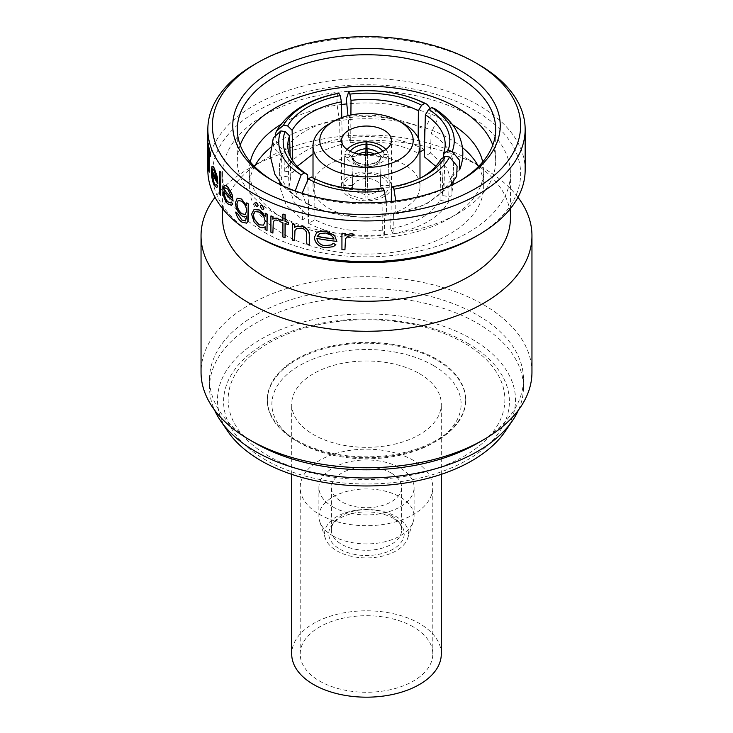 <?xml version="1.0" encoding="UTF-8"?>
<svg xmlns="http://www.w3.org/2000/svg" width="733" height="733" viewBox="0 0 733 733"><rect width="100%" height="100%" fill="white"/><g stroke="black" fill="none" stroke-linecap="round" stroke-linejoin="round"><path stroke-width="0.55" stroke-dasharray="3.67 2.75" d="M332.846 535.869A47.599 27.478 0 0 0 380.445 542.713A47.599 27.478 0 0 0 413.238 521.639A47.599 27.478 0 0 0 414.099 516.435A47.599 27.478 0 0 0 400.154 497.001A47.599 27.478 0 0 0 348.285 491.046A47.599 27.478 0 0 0 318.901 516.435A47.599 27.478 0 0 0 319.762 521.639A47.599 27.478 0 0 0 332.846 535.869M332.846 506.87A47.599 27.478 0 0 0 384.715 512.825A47.599 27.478 0 0 0 414.099 487.436A47.599 27.478 0 0 0 400.154 468.002A47.599 27.478 0 0 0 348.285 462.047A47.599 27.478 0 0 0 318.901 487.436A47.599 27.478 0 0 0 332.846 506.87M336.85 550.822A41.928 24.207 0 0 0 378.787 556.851A41.928 24.207 0 0 0 407.676 538.288A41.928 24.207 0 0 0 396.15 516.582A41.928 24.207 0 0 0 346.837 512.321A41.928 24.207 0 0 0 325.324 538.288A41.928 24.207 0 0 0 336.85 550.822M393.19 518.295A37.75 21.798 0 0 0 332.04 524.81A37.75 21.798 0 0 0 339.81 549.118A37.75 21.798 0 0 0 387.904 551.656A37.75 21.798 0 0 0 400.96 524.81A37.75 21.798 0 0 0 393.19 518.295M391.34 515.656A35.129 20.286 0 0 0 334.431 521.722A35.129 20.286 0 0 0 331.371 530.005A35.129 20.286 0 0 0 341.66 544.344A35.129 20.286 0 0 0 379.941 548.742A35.129 20.286 0 0 0 401.629 530.005A35.129 20.286 0 0 0 398.569 521.722A35.129 20.286 0 0 0 391.34 515.656M391.34 473.097A35.129 20.286 0 0 0 353.059 468.699A35.129 20.286 0 0 0 331.371 487.436A35.129 20.286 0 0 0 341.66 501.775A35.129 20.286 0 0 0 379.941 506.173A35.129 20.286 0 0 0 401.629 487.436A35.129 20.286 0 0 0 391.34 473.097M441.293 653.992A74.793 43.183 0 0 0 419.386 623.462A74.793 43.183 0 0 0 337.876 614.098A74.793 43.183 0 0 0 291.707 653.992M419.386 373.619A74.793 43.183 180 0 1 441.293 404.158A74.793 43.183 180 0 1 395.124 444.051A74.793 43.183 180 0 1 313.614 434.696A74.793 43.183 180 0 1 291.707 404.158A74.793 43.183 180 0 1 337.876 364.264A74.793 43.183 180 0 1 419.386 373.619M413.375 460.37A66.3 38.272 0 0 0 341.129 452.078A66.3 38.272 0 0 0 300.2 487.436A66.3 38.272 0 0 0 319.625 514.502A66.3 38.272 0 0 0 391.871 522.803A66.3 38.272 0 0 0 432.8 487.436A66.3 38.272 0 0 0 413.375 460.37M413.375 626.935A66.3 38.272 0 0 0 341.129 618.634A66.3 38.272 0 0 0 300.2 653.992A66.3 38.272 0 0 0 319.625 681.058A66.3 38.272 0 0 0 391.871 689.359A66.3 38.272 0 0 0 432.8 653.992A66.3 38.272 0 0 0 413.375 626.935M379.776 160.06L381.05 157.366L384.22 154.626L388.224 154.544A24.931 13.845 178.2 0 1 366.931 166.84L366.931 164.604L367.096 167.371A16.428 9.126 -1.8 0 0 375.314 164.723A16.428 9.126 -1.8 0 0 379.776 160.06L380.638 187.254L389.26 187.263C386.868 194.071 379.767 198.176 367.966 199.559L367.957 194.575C374.664 193.567 378.888 191.13 380.638 187.254M352.362 185.568L343.74 185.568C344.547 182.389 346.901 179.649 350.805 177.349L365.034 173.272L365.043 178.256L356.815 180.822L352.362 185.568L353.224 159.363L351.95 156.77L348.78 154.132A20.964 12.543 -178.1 0 1 350.163 151.31M365.034 173.272L366.069 141.753M365.043 194.575L365.034 199.559L350.805 195.473C346.901 193.182 344.547 190.443 343.74 187.263L352.362 187.254L356.815 192L365.043 194.575L366.069 164.604A20.964 11.646 -178.2 0 1 354.653 161.104A20.964 11.646 -178.2 0 1 353.627 160.472A20.964 11.646 -178.2 0 1 348.78 154.626L351.95 157.366L353.224 160.06A16.428 9.126 1.8 0 0 357.686 164.723A16.428 9.126 1.8 0 0 365.904 167.371M366.069 164.604L366.069 166.84A24.931 13.845 -178.2 0 1 351.849 162.598A24.931 13.845 -178.2 0 1 344.776 154.544L348.78 154.626M343.74 187.263L344.776 154.544M313.009 153.957L342.302 143.98L339.984 138.977C326.726 141.396 315.163 145.427 305.294 151.08C295.509 156.78 288.518 163.45 284.34 171.11L283.937 151.2A84.652 47.709 -1.2 0 1 304.901 131.363A84.652 47.709 -1.2 0 1 339.581 119.067C336.438 107.568 336.108 92.001 339.058 93.238M339.984 138.977L339.581 119.067M284.34 171.11L292.989 172.447L292.76 160.921M292.989 172.447L297.186 166.409M328.677 208.254A53.491 30.887 0 0 0 386.969 214.943A53.491 30.887 0 0 0 419.991 186.411A53.491 30.887 0 0 0 404.323 164.577A53.491 30.887 0 0 0 346.031 157.879A53.491 30.887 0 0 0 313.009 186.411A53.491 30.887 0 0 0 328.677 208.254M384.129 176.232A24.931 14.394 0 0 0 356.962 173.116A24.931 14.394 0 0 0 341.569 186.411A24.931 14.394 0 0 0 348.871 196.591A24.931 14.394 0 0 0 376.038 199.715A24.931 14.394 0 0 0 391.431 186.411A24.931 14.394 0 0 0 384.129 176.232M273.565 181.152A129.191 74.592 0 0 0 275.141 182.077L271.943 180.226L275.141 182.077A129.191 74.592 0 0 0 275.15 182.077A129.191 74.592 0 0 0 457.859 182.077A129.191 74.592 0 0 0 459.435 181.152M257.512 236.667A154.122 88.986 180 0 1 257.521 110.83A154.122 88.986 180 0 1 475.488 110.83A154.122 88.986 180 0 1 475.488 236.667M525.158 170.047A158.658 91.598 0 0 0 478.686 105.277A158.658 91.598 0 0 0 305.78 85.422A158.658 91.598 0 0 0 207.842 170.047M467.544 343.172A142.908 82.508 180 0 1 467.544 459.857A142.908 82.508 180 0 1 265.456 459.857A142.908 82.508 180 0 1 265.456 343.172A142.908 82.508 180 0 1 467.544 343.172M505.193 431.38A149.01 86.036 0 0 0 471.869 339.095A149.01 86.036 0 0 0 284.853 327.963A149.01 86.036 0 0 0 227.807 431.38M518.506 409.967A156.963 90.617 0 0 0 523.463 387.381A156.963 90.617 0 0 0 477.485 323.299A156.963 90.617 0 0 0 306.431 303.654A156.963 90.617 0 0 0 209.537 387.381A156.963 90.617 0 0 0 214.494 409.967M464.346 343.117A138.372 79.888 0 0 0 268.654 343.117A138.372 79.888 0 0 0 268.654 456.091A138.372 79.888 0 0 0 464.346 456.091A138.372 79.888 0 0 0 464.346 343.117M477.485 443.254A156.963 90.617 0 0 0 523.463 379.172A156.963 90.617 0 0 0 477.485 315.098A156.963 90.617 0 0 0 306.431 295.454A156.963 90.617 0 0 0 209.537 379.172A156.963 90.617 0 0 0 255.505 443.254M250.283 161.92A117.179 67.656 0 0 0 249.321 170.606A117.179 67.656 0 0 0 283.634 218.443L275.15 213.541A129.191 74.592 0 0 0 275.15 213.541A129.191 74.592 0 0 0 457.859 213.541A129.191 74.592 0 0 0 495.691 160.793A129.191 74.592 0 0 0 492.787 145.07M240.213 145.07A129.191 74.592 0 0 0 237.309 160.793A129.191 74.592 0 0 0 275.141 213.541L283.634 218.443A117.179 67.656 0 0 0 283.644 218.443A117.179 67.656 0 0 0 449.366 218.443A117.179 67.656 0 0 0 483.679 170.606A117.179 67.656 0 0 0 482.717 161.92M452.444 124.619A117.179 67.656 0 0 0 449.356 122.768A117.179 67.656 0 0 0 346.425 103.949M341.505 104.507A117.179 67.656 0 0 0 280.757 124.491M531.956 372.236A165.456 95.528 0 0 0 483.496 304.69A165.456 95.528 0 0 0 303.178 283.983A165.456 95.528 0 0 0 201.044 372.236M517.974 197.305A165.456 95.528 0 0 0 483.496 168.205A165.456 95.528 0 0 0 483.496 168.196A165.456 95.528 0 0 0 249.504 168.205A165.456 95.528 0 0 0 215.026 197.305M510.425 218.168A143.925 83.095 0 0 0 468.277 159.409A143.925 83.095 0 0 0 468.268 159.409L483.496 168.196M264.732 232.508A143.925 83.095 0 0 0 421.576 250.521A143.925 83.095 0 0 0 510.425 173.748A143.925 83.095 0 0 0 468.268 114.989A143.925 83.095 0 0 0 311.424 96.985A143.925 83.095 0 0 0 222.575 173.748A143.925 83.095 0 0 0 264.732 232.508M263.431 209.253L262.212 209.189L260.517 206.468L261.012 205.414M257.714 206.294L256.55 206.193L254.928 203.435L255.405 202.39M345.142 249.715A158.658 91.598 180 0 1 342.128 249.458L342.128 233.231M345.142 235.806L346.837 234.597M352.307 235.953L350.695 235.568L347.699 236.292L345.692 238.729M337.079 241.276A158.658 91.598 180 0 1 317.077 238.298C317.673 242.275 320.303 244.73 324.966 245.647L331.453 244.813L333.295 243.393M333.561 246.554L325.305 247.69C318.837 246.435 315.236 243.008 314.494 237.419L316.913 232.471L317.856 231.839M294.767 240.653A158.658 91.598 180 0 1 292.485 239.966L292.485 223.739M294.767 227.312L295.82 226.616M309.436 244.419A158.658 91.598 180 0 1 306.962 243.851L306.678 232.462C305.899 230.125 304.204 228.641 301.593 228.009L296.801 228.476L295.115 230.529M282.911 220.578A158.658 91.598 0 0 0 283.075 220.633L283.075 214.082M288.344 224.426A158.658 91.598 180 0 1 285.219 223.382L285.219 223.528M285.219 237.62A158.658 91.598 180 0 1 283.075 236.86L283.075 222.63A158.658 91.598 180 0 1 280.061 221.522L280.061 219.534M273.052 232.975A158.658 91.598 180 0 1 271.063 232.123L271.063 215.896M273.052 219.057L274.16 218.187M277.734 220.633L276.68 219.937L274.719 220.047L273.409 222.099M265.117 216.354L265.282 213.257M267.179 230.382A158.658 91.598 180 0 1 265.282 229.484L265.282 226.68L264.622 227.111M265.117 226.772L265.282 226.68C263.642 227.963 261.599 227.963 259.152 226.68L254.314 222.017L251.749 214.045L254.314 209.217M462.431 147.562A117.179 67.656 0 0 0 449.356 138.574A117.179 67.656 0 0 0 270.706 147.452M254.498 166.519A117.179 67.656 0 0 0 249.321 186.411A117.179 67.656 0 0 0 283.644 234.258A117.179 67.656 0 0 0 411.341 248.918A117.179 67.656 0 0 0 483.679 186.411A117.179 67.656 0 0 0 478.502 166.519M433.414 365.529A94.63 54.636 180 0 1 433.414 442.787A94.63 54.636 180 0 1 299.586 442.787L296.379 440.936A99.166 57.247 0 0 0 436.621 440.936A99.166 57.247 0 0 0 465.666 400.456A99.166 57.247 0 0 0 436.621 359.976A99.166 57.247 0 0 0 328.549 347.561A99.166 57.247 0 0 0 267.334 400.456A99.166 57.247 0 0 0 296.379 440.936L299.586 442.787A94.63 54.636 180 0 1 299.586 365.529A94.63 54.636 180 0 1 433.414 365.529M296.379 440.084A99.166 57.247 0 0 0 404.451 452.499A99.166 57.247 0 0 0 465.666 399.604A99.166 57.247 0 0 0 436.621 359.124A99.166 57.247 0 0 0 328.549 346.709A99.166 57.247 0 0 0 267.334 399.604A99.166 57.247 0 0 0 296.379 440.084M254.305 64.568A158.658 91.598 180 0 1 478.686 64.568M209.464 172.026A158.658 91.598 180 0 1 209.061 170.267L209.061 150.338A158.658 91.598 180 0 1 208.291 145.94L208.291 143.659M210.673 156.239A158.658 91.598 180 0 1 209.464 152.097L209.464 152.986M218.049 183.58A158.658 91.598 180 0 1 212.149 172.466L214.311 183.122C215.31 185.064 216.143 185.431 216.831 184.221L216.079 185.018M216.913 187.483L214.403 185.312C212.597 181.353 211.626 176.406 211.507 170.459L212.35 166.345M241.771 199.046L246.81 205.689L246.81 202.849M246.709 223.079L241.917 221.934C238.985 219.836 236.951 216.537 235.824 212.039M241.771 219.836L245.747 220.853L246.81 216.812L246.81 215.969L246.242 216.382M246.654 216.061L246.81 215.969C245.454 217.115 243.759 216.968 241.725 215.529C237.959 212.24 235.925 207.925 235.623 202.565L237.355 198.121M227.679 201.593L230.648 202.794L231.5 201.951M231.619 205.185L227.835 203.747C224.839 200.155 223.244 195.574 223.043 190.003L224.509 185.522M233.259 200.989A158.658 91.598 180 0 1 224.161 191.725L223.996 191.826M220.89 195.326A158.658 91.598 180 0 1 219.863 193.924L219.863 171.146M468.268 159.409A143.925 83.095 0 0 0 264.723 159.409A143.925 83.095 0 0 0 222.575 218.168M333.955 238.921A158.658 91.598 0 0 0 334.202 238.949C332.663 235.55 329.768 233.543 325.516 232.92L319.341 233.809M319.707 233.607L317.352 236.365M265.117 221.503L265.282 221.403C264.906 217.28 262.89 214.118 259.225 211.919L255.084 211.535L254.314 212.203M259.216 224.719L263.642 225.022L265.282 221.403M246.654 210.967L246.81 210.875C246.545 206.862 244.914 203.618 241.899 201.135L238.39 200.366L237.043 203.82M241.808 213.596L245.445 214.412L246.81 210.875M231.71 197.589A158.658 91.598 0 0 0 231.921 197.782L227.926 189.041L225.068 188.014M225.233 187.932L224.28 189.874M216.895 179.759A158.658 91.598 0 0 0 217.124 180.135L214.467 170.624L212.597 169.021M212.698 168.975L212.222 170.642M367.966 173.272C379.767 174.656 386.868 178.751 389.26 185.568L380.638 185.568C378.888 181.702 374.664 179.264 367.957 178.256L366.931 141.753M328.677 124.152A53.491 30.887 180 0 1 404.323 124.152M451.253 184.551L451.464 177.111A84.652 48.442 1.6 0 0 453.525 167.271A84.652 48.442 1.6 0 0 431.096 133.223L437.619 118.883L434.357 108.493M451.464 177.111L459.618 169.9M275.196 134.744L276.817 143.705L283.937 151.2M312.808 177.78L314.631 178.751A75.701 45.107 -0.4 0 0 315.181 179.044A75.701 45.107 -0.4 0 0 381.985 189.169L383.139 188.134M308.602 223.391C330.62 234.468 355.963 238.381 384.623 235.146L382.296 230.153C356.934 232.957 334.477 229.484 314.943 219.735L308.602 223.391L308.456 204.031A84.652 50.44 -0.4 0 0 384.468 215.795L384.926 215.859C355.587 219.588 329.199 215.401 305.789 203.279L302.124 193.301M386.291 201.987L386.557 211.819L384.926 215.859M308.456 204.031L305.789 203.279M282.086 175.957L280.024 187.492L286.2 205.048L302.454 219.845L308.795 216.18L294.428 203.004L288.976 187.41L290.744 177.294L282.086 175.957L281.536 156.358A84.652 49.285 -1.6 0 0 279.475 168.04A84.652 49.285 -1.6 0 0 301.904 200.246L298.945 199.321L282.544 185.733M295.207 190.956L298.945 199.321M281.536 156.358L273.794 147.8L273.299 137.923M430.298 108.42L430.143 118.609L424.544 129.448A84.652 47.288 0.4 0 0 348.532 117.683L348.377 137.676L350.704 142.678L350.905 115.035M391.55 187.694A75.701 44.722 1.2 0 0 419.569 178.55A75.701 44.722 1.2 0 0 421.09 177.725M393.016 233.854C420.632 228.375 439.186 217.674 448.66 201.722L440.011 200.384C431.526 214.467 415.089 223.959 390.698 228.852L393.016 233.854L393.419 214.403A84.652 50.018 1.2 0 0 449.063 182.279L456.696 176.213M393.419 214.403L393.923 214.467L395.738 210.499L395.793 200.97M435.814 166.327L442.1 176.314L444.024 186.833L442.256 195.537L450.914 196.875L452.976 186.915L447.304 168.526L430.546 152.986L431.096 133.223M430.546 152.986L424.205 156.642M442.256 195.537L443.309 157.622M450.914 196.875L451.235 185.367M342.302 143.98L341.77 117.573M384.623 235.146L384.468 215.795M382.296 230.153L381.985 189.169M314.943 219.735L314.631 178.751M302.454 219.845L301.904 200.246M308.795 216.18L307.768 179.567M290.744 177.294L290.149 156.175M350.704 142.678C376.066 139.875 398.523 143.347 418.057 153.096L418.176 138.006M418.057 153.096L419.991 151.988M424.398 149.44C402.38 138.363 377.037 134.441 348.377 137.676M448.66 201.722L449.063 182.279M440.011 200.384L440.863 159.217M390.698 228.852L391.257 201.502M365.034 199.559L366.069 166.84M352.362 187.254L353.224 160.06M348.78 154.132L344.776 154.049A24.931 14.917 -178.1 0 1 347.13 149.505M343.74 185.568L344.776 154.049M365.043 178.256L365.813 154.828M382.837 151.31A20.964 12.543 178.1 0 1 384.22 154.132L381.05 156.77L379.776 159.363A16.428 9.831 -1.9 0 0 375.314 154.535A16.428 9.831 -1.9 0 0 374.462 154.077M385.87 149.505A24.931 14.917 178.1 0 1 388.224 154.049L384.22 154.132M389.26 185.568L388.224 154.049M367.957 178.256L367.187 154.828M380.638 185.568L379.776 159.363M367.966 199.559L366.931 166.84M367.957 194.575L367.096 167.371M389.26 187.263L388.224 154.544M384.22 154.626A20.964 11.646 178.2 0 1 379.373 160.472A20.964 11.646 178.2 0 1 366.931 164.604M381.05 157.366A17.757 9.868 178.2 0 1 377.037 162.02A17.757 9.868 178.2 0 1 376.166 162.561A17.757 9.868 178.2 0 1 367.013 165.466M358.538 154.077A16.428 9.831 1.9 0 0 357.686 154.535A16.428 9.831 1.9 0 0 353.224 159.363M351.95 156.77A17.757 10.628 -178.1 0 1 354.506 153.06M365.987 165.466A17.757 9.868 -178.2 0 1 356.834 162.561A17.757 9.868 -178.2 0 1 355.963 162.02A17.757 9.868 -178.2 0 1 351.95 157.366M378.494 153.06A17.757 10.628 178.1 0 1 381.05 156.77M414.099 516.435L414.099 487.436M407.676 538.288L413.238 521.639M334.431 521.722L332.04 524.81M331.371 530.005L331.371 487.436M441.293 474.333L441.293 404.158M300.2 653.992L300.2 487.436M379.373 160.472L377.037 162.02C376.341 162.57 379.199 160.692 379.978 158.869M419.991 186.411L419.991 178.266M341.569 186.411L341.569 140.443M523.463 387.381L523.463 379.172M237.309 160.793L237.309 129.338M468.277 159.409L483.496 168.205M510.425 208.593L510.425 173.748M249.321 186.411L249.321 170.606M433.414 442.787L436.621 440.936M465.666 400.456L465.666 399.604M267.334 400.456L267.334 399.604M483.679 186.411L483.679 170.606M222.575 208.593L222.575 173.748M264.723 159.409L249.504 168.205M495.691 160.793L495.691 129.338M449.366 218.443L457.859 213.541M209.537 387.381L209.537 379.172M457.859 182.077L461.057 180.226M391.431 186.411L391.431 140.443M315.181 179.044L312.13 177.432M419.569 178.55L422.694 176.91M450.209 185.843L426.24 204.186L393.923 214.467M313.009 186.411L313.009 177.89M444.024 186.833L445.178 145.107M452.976 186.915L453.04 184.496M453.113 182.068L453.525 167.271M288.976 187.41L287.822 146.05M280.024 187.492L279.942 184.487M279.878 182.435L279.475 168.04M353.022 158.869L355.963 162.02L353.627 160.472M432.8 653.992L432.8 487.436M291.707 474.333L291.707 404.158M401.629 530.005L401.629 487.436M398.569 521.722L400.96 524.81M325.324 538.288L319.762 521.639M318.901 516.435L318.901 487.436"/><path stroke-width="1.1" d="M291.707 474.333L291.707 653.992A74.793 43.183 0 0 0 313.614 684.53A74.793 43.183 0 0 0 395.124 693.894A74.793 43.183 0 0 0 441.293 653.992L441.293 474.333M367.187 154.828L366.931 144.154A20.964 12.543 178.1 0 1 382.837 151.31M347.13 149.505A24.931 14.917 -178.1 0 1 351.849 145.675A24.931 14.917 -178.1 0 1 366.069 141.753L365.904 152.043A16.428 9.831 1.9 0 0 358.538 154.077M350.163 151.31A20.964 12.543 -178.1 0 1 354.653 147.415A20.964 12.543 -178.1 0 1 366.069 144.154M292.76 160.921L292.137 130.3L287.684 125.957A80.236 45.217 178.8 0 1 307.503 107.247A80.236 45.217 178.8 0 1 340.204 95.629L341.45 101.832A75.701 42.661 -1.2 0 0 310.783 112.754A75.701 42.661 -1.2 0 0 292.137 130.3M297.186 166.409L313.009 153.957M404.323 124.152L404.323 124.152A53.491 30.887 180 0 1 419.991 145.995A53.491 30.887 180 0 1 386.969 174.527A53.491 30.887 180 0 1 328.677 167.83A53.491 30.887 180 0 1 313.009 145.995A53.491 30.887 180 0 1 328.677 124.152L333.488 121.376A46.692 26.956 0 0 0 333.488 159.501A46.692 26.956 0 0 0 399.512 159.501A46.692 26.956 0 0 0 399.512 121.376L404.323 124.152L399.512 121.376A46.692 26.956 0 0 0 333.488 121.376M384.129 130.263A24.931 14.394 0 0 0 356.962 127.139A24.931 14.394 0 0 0 341.569 140.443A24.931 14.394 0 0 0 348.871 150.622A24.931 14.394 0 0 0 376.038 153.738A24.931 14.394 0 0 0 391.431 140.443A24.931 14.394 0 0 0 384.129 130.263M271.943 180.226L271.943 180.226A133.727 77.203 180 0 1 271.943 71.037A133.727 77.203 180 0 1 461.057 71.037A133.727 77.203 180 0 1 461.057 180.226A133.727 77.203 180 0 1 271.943 180.226M459.435 181.152A129.191 74.592 0 0 0 495.691 129.338A129.191 74.592 0 0 0 457.85 76.589A129.191 74.592 0 0 0 317.059 60.427A129.191 74.592 0 0 0 237.309 129.338A129.191 74.592 0 0 0 273.565 181.152M478.695 234.817L475.488 236.667A154.122 88.986 180 0 1 257.512 236.677L254.314 234.826A158.658 91.598 0 0 0 478.695 234.817A158.658 91.598 0 0 0 525.158 170.047L525.158 129.338A158.658 91.598 180 0 1 427.22 213.963A158.658 91.598 180 0 1 254.314 194.108A158.658 91.598 180 0 1 207.842 129.338A158.658 91.598 180 0 1 254.305 64.568L257.512 62.717A154.122 88.986 0 0 0 257.512 188.555A154.122 88.986 0 0 0 475.479 188.555A154.122 88.986 0 0 0 475.488 62.717L478.686 64.568A158.658 91.598 180 0 1 478.695 64.568A158.658 91.598 180 0 1 525.158 129.338M214.494 409.967A156.963 90.617 0 0 0 220.404 420.513L227.807 431.38A149.01 86.036 0 0 0 261.131 460.764A149.01 86.036 0 0 0 505.193 431.38L512.596 420.513A156.963 90.617 0 0 0 518.506 409.967M220.404 420.513A156.963 90.617 0 0 0 255.515 451.455A156.963 90.617 0 0 0 512.596 420.513M215.026 197.305A165.456 95.528 0 0 0 201.044 235.751L201.044 372.236A165.456 95.528 0 0 0 249.504 439.782L255.515 443.254A156.963 90.617 0 0 0 255.515 443.254A156.963 90.617 0 0 0 477.485 443.254L483.496 439.782A165.456 95.528 0 0 0 531.956 372.236L531.956 235.751A165.456 95.528 0 0 0 517.974 197.305M492.787 145.07A129.191 74.592 0 0 0 457.85 108.053A129.191 74.592 0 0 0 329.997 89.243A129.191 74.592 0 0 0 240.213 145.07M346.425 103.949A117.179 67.656 0 0 0 341.505 104.507M280.757 124.491A117.179 67.656 0 0 0 250.283 161.92M254.314 212.203L253.453 215.081L254.314 218.938L259.051 224.811L254.149 219.039L253.288 215.172L254.928 211.626L259.07 212.011C262.726 214.201 264.741 217.362 265.117 221.503L263.477 225.123L259.051 224.811M259.042 210.004L254.149 209.308L251.593 214.137L254.149 222.108L258.987 226.772C261.443 228.055 263.486 228.045 265.117 226.772L265.117 229.576A158.887 91.735 0 0 0 267.023 230.474L267.179 214.155A158.658 91.598 0 0 1 265.282 213.257L265.117 216.354L259.207 209.913L263.523 213.514M254.149 209.308L259.207 209.913M255.515 443.254L249.504 439.782A165.456 95.528 0 0 0 483.496 439.782M201.044 235.751A165.456 95.528 0 0 0 249.504 303.297A165.456 95.528 0 0 0 429.822 324.004A165.456 95.528 0 0 0 531.956 235.751M222.575 208.593L222.575 218.168A143.925 83.095 0 0 0 264.732 276.927A143.925 83.095 0 0 0 421.576 294.941A143.925 83.095 0 0 0 510.425 218.168L510.425 208.593M263.779 208.291L262.057 205.579L260.856 205.506L262.212 205.487L263.935 208.19L263.275 209.345L263.935 208.19M258.034 205.341L256.394 202.583L255.24 202.482L256.55 202.491L258.199 205.249L257.558 206.385L258.199 205.249M341.935 233.351L341.935 249.577A158.887 91.735 0 0 0 344.941 249.834L345.49 238.848L347.497 236.402L350.484 235.687L352.097 236.072L353.837 234.432L351.08 233.735L346.636 234.707L344.941 235.989L344.941 233.598A158.887 91.735 180 0 1 341.935 233.351L342.128 233.231A158.658 91.598 0 0 0 345.142 233.488L345.142 235.806M346.636 234.707L351.29 233.616L354.048 234.303L352.097 236.072M345.49 238.848L344.941 249.834M335.65 244.74L333.295 243.393L335.842 244.63L333.368 246.664L335.842 244.63M334.33 235.458L325.186 231.014L317.856 231.839L325.379 230.904L334.523 235.348L336.887 241.386L334.523 235.348M292.32 223.84L292.32 240.067A158.887 91.735 0 0 0 294.593 240.745L294.95 230.629L296.627 228.568L301.428 228.11C304.021 228.723 305.707 230.208 306.504 232.563L306.788 243.952A158.887 91.735 0 0 0 309.262 244.52L309.262 236.228C309.619 231.445 307.145 228.11 301.84 226.222L295.656 226.717L294.593 227.45L294.593 224.518A158.887 91.735 180 0 1 292.32 223.84L292.485 223.739A158.658 91.598 0 0 0 294.767 224.417L294.767 227.312M295.82 226.616L302.014 226.131C307.301 227.99 309.784 231.326 309.436 236.127L309.262 244.52M294.95 230.629L294.593 240.745M279.896 219.625L279.896 221.613A158.887 91.735 0 0 0 282.911 222.722L282.911 236.961A158.887 91.735 0 0 0 285.055 237.712L285.055 223.473A158.887 91.735 0 0 0 288.179 224.518L288.179 222.53A158.887 91.735 180 0 1 285.055 221.485L285.055 214.934A158.887 91.735 180 0 1 282.911 214.183L282.911 220.725A158.887 91.735 180 0 1 279.896 219.625L280.061 219.534A158.658 91.598 0 0 0 282.911 220.578M282.911 214.183L283.075 214.082A158.658 91.598 0 0 0 285.219 214.842L285.219 221.384A158.658 91.598 0 0 0 288.344 222.429L288.179 224.518M285.219 223.528L285.055 237.712M270.908 215.988L270.908 232.214A158.887 91.735 0 0 0 272.887 233.067L273.244 222.191L274.563 220.147L276.515 220.028L277.569 220.734L278.705 219.442L276.909 218.187L273.995 218.278L272.887 219.222L272.887 216.84A158.887 91.735 180 0 1 270.908 215.988L271.063 215.896A158.658 91.598 0 0 0 273.052 216.739L273.052 219.057M273.995 218.278L277.074 218.095L278.87 219.35L277.569 220.734M273.244 222.191L272.887 233.067M270.706 147.452A117.179 67.656 0 0 0 254.498 166.519M482.717 161.92A117.179 67.656 0 0 0 452.444 124.619M478.502 166.519A117.179 67.656 0 0 0 462.431 147.562M478.695 64.568L475.488 62.717A154.122 88.986 0 0 0 257.512 62.717M207.842 129.338L207.842 170.047A158.658 91.598 0 0 0 254.305 234.817A158.658 91.598 0 0 0 254.314 234.826L257.512 236.667A154.122 88.986 180 0 1 257.512 236.667L257.512 236.667M210.481 154.077A158.887 91.735 180 0 1 208.08 143.778L208.291 143.659A158.658 91.598 0 0 0 210.673 153.957L210.481 156.349L210.673 153.957M209.464 152.986L209.262 172.136L209.262 152.207A158.887 91.735 0 0 0 210.481 156.349M217.472 186.558L216.656 184.322L217.646 186.457L216.739 187.584L217.646 186.457M212.112 166.565C212.662 165.887 213.431 166.547 214.421 168.544L217.225 176.662L217.875 183.681L217.225 176.662M247.791 221.549L248.276 204.003A158.887 91.735 180 0 1 246.654 202.94L246.81 202.849A158.658 91.598 0 0 0 248.432 203.911L248.432 216.785L247.946 221.448L246.545 223.171L247.946 221.448M237.089 213.303A158.887 91.735 180 0 1 235.669 212.13L235.824 212.039A158.658 91.598 0 0 0 237.254 213.211L241.771 219.836L237.254 213.211M237.19 198.222L241.771 199.046L237.19 198.222L235.467 202.656C235.76 208.016 237.794 212.332 241.569 215.621C243.576 217.06 245.271 217.206 246.654 216.061L245.582 220.945L241.615 219.927M224.161 191.725C224.335 195.702 225.507 198.991 227.679 201.593L227.514 201.694C225.352 199.119 224.179 195.83 223.996 191.826A158.887 91.735 0 0 0 233.094 201.089L232.068 194.282L227.862 186.979C226.277 185.302 225.022 184.927 224.087 185.843M232.517 204.058L231.335 202.042L232.682 203.966L231.454 205.277L232.682 203.966M220.715 172.649A158.887 91.735 180 0 1 219.689 171.247L219.863 171.146A158.658 91.598 0 0 0 220.89 172.548L220.715 195.427L220.89 172.548M333.103 243.503L331.261 244.923L324.966 245.647M324.783 245.747C320.138 244.84 317.508 242.394 316.894 238.408A158.887 91.735 0 0 0 336.887 241.386M317.682 231.949L316.729 232.572L314.32 237.519C315.053 243.109 318.653 246.535 325.122 247.8L333.368 246.664M317.169 236.466L319.707 233.607L325.333 233.021C329.566 233.644 332.461 235.65 334.01 239.059A158.887 91.735 180 0 1 317.169 236.466L317.352 236.365A158.658 91.598 0 0 0 333.955 238.921M267.023 230.474L267.023 214.247A158.887 91.735 180 0 1 265.117 213.349M264.457 227.203L265.117 226.772M255.24 202.482L254.772 203.527L256.394 206.285L257.558 206.385M260.856 205.506L260.352 206.559L262.057 209.281L263.275 209.345M246.654 202.94L246.654 205.781L241.615 199.147M246.077 216.473L246.654 216.061M235.669 212.13C236.768 216.583 238.802 219.882 241.762 222.026L246.545 223.171M241.734 201.227C244.73 203.673 246.37 206.917 246.654 210.967L245.28 214.503L241.643 213.688C238.729 211.315 237.135 208.053 236.878 203.911L238.234 200.457L241.734 201.227M236.878 203.911L237.043 203.82C237.281 207.925 238.866 211.186 241.808 213.596L241.643 213.688M231.335 202.042L230.483 202.885L227.514 201.694M233.094 201.089L232.068 194.282M231.912 194.373L227.862 186.979M227.697 187.08C226.121 185.412 224.866 185.037 223.922 185.944L222.869 190.094C223.061 195.656 224.665 200.237 227.67 203.847L231.454 205.277M224.5 185.513L223.922 185.944M224.115 189.975L225.233 187.932L227.761 189.132L231.756 197.873A158.887 91.735 180 0 1 224.115 189.975L224.28 189.874A158.658 91.598 0 0 0 231.71 197.589M219.689 171.247L219.689 194.025A158.887 91.735 0 0 0 220.715 195.427M216.079 185.018L216.656 184.322C215.978 185.541 215.136 185.174 214.128 183.232L214.311 183.122M214.128 183.232L211.965 172.576A158.887 91.735 0 0 0 217.875 183.681M217.05 176.763L214.421 168.544M214.247 168.654C213.248 166.666 212.478 166.006 211.919 166.675L211.315 170.569C211.443 176.497 212.405 181.445 214.219 185.412L216.739 187.584M212.029 170.752L212.698 168.975L214.283 170.725L216.941 180.236A158.887 91.735 180 0 1 212.029 170.752L212.222 170.642A158.658 91.598 0 0 0 216.895 179.759M208.08 143.778L208.08 146.059A158.887 91.735 0 0 0 208.85 150.457L208.85 170.386A158.887 91.735 0 0 0 209.262 172.136M443.419 153.701A75.701 43.32 1.6 0 0 445.178 145.107A75.701 43.32 1.6 0 0 425.369 114.815L428.677 109.318A80.236 45.913 -178.4 0 1 447.909 150.741L443.419 153.701L443.309 157.622M452.179 151.474A84.652 48.442 1.6 0 0 431.81 107.586L434.357 108.493C442.906 113.899 449.705 120.359 454.781 127.872L459.069 135.724C463.897 147.086 464.081 158.475 459.628 169.9L459.399 160.124L452.179 151.474L447.909 150.741M428.677 109.318L431.81 107.586M339.058 93.238A84.652 47.709 -1.2 0 0 283.414 125.37L276.423 131.189C288.445 111.498 309.207 98.845 338.728 93.228L340.204 95.629M287.684 125.957L283.414 125.37M276.423 131.189L275.196 134.744M302.124 193.301L308.263 178.916A84.652 50.44 -0.4 0 0 384.284 190.672L383.139 188.134A80.236 47.801 179.6 0 1 312.13 177.432A80.236 47.801 179.6 0 1 311.388 177.038L312.808 177.78M308.263 178.916L311.388 177.038M384.284 190.672L386.291 201.987M289.581 135.816A75.701 44.072 -1.6 0 0 287.822 146.05A75.701 44.072 -1.6 0 0 307.631 174.711L304.323 172.951A80.236 46.71 178.4 0 1 285.091 131.528L289.581 135.816L290.149 156.175M282.544 185.733L274.838 174.216L270.175 155.643L273.299 137.923L280.821 130.941L285.091 131.528M280.821 130.941A84.652 49.285 -1.6 0 0 301.19 174.83L295.207 190.956M304.323 172.951L301.19 174.83M418.369 110.775A75.701 42.285 0.4 0 0 351.015 100.348L349.861 94.136A80.236 44.823 -179.6 0 1 421.612 105.231L418.369 110.775L418.176 138.006M430.298 108.42L426.881 104.178L424.737 103.5L421.612 105.231M424.737 103.5A84.652 47.288 0.4 0 0 348.716 91.744L346.315 99.221L347.918 115.008M349.861 94.136L348.716 91.744M421.09 177.725A75.701 44.722 1.2 0 0 440.863 159.217L445.316 156.312A80.236 47.407 -178.8 0 1 422.694 176.91A80.236 47.407 -178.8 0 1 392.796 186.64L391.55 187.694L391.257 201.502M395.793 200.97L393.942 189.178L392.796 186.64M393.942 189.178A84.652 50.018 1.2 0 0 449.586 157.054L457.09 166.153L456.696 176.213L450.209 185.843M445.316 156.312L449.586 157.054M435.814 166.327L424.205 156.642L425.369 114.815M451.235 185.367L451.253 184.551M341.77 117.573L341.45 101.832M307.768 179.567L307.631 174.711M350.905 115.035L351.015 100.348M419.991 151.988L424.398 149.44L424.544 129.448M365.813 154.828L365.904 152.043M366.931 144.154L366.931 141.753A24.931 14.917 178.1 0 1 385.87 149.505M374.462 154.077A16.428 9.831 -1.9 0 0 367.096 152.043M367.013 148.671A17.757 10.628 178.1 0 1 376.166 151.392A17.757 10.628 178.1 0 1 378.494 153.06M354.506 153.06A17.757 10.628 -178.1 0 1 356.834 151.392A17.757 10.628 -178.1 0 1 365.987 148.671M419.991 178.266L419.991 145.995M348.422 91.726C377.513 88.546 403.663 92.688 426.881 104.178M313.009 177.89L313.009 145.995M453.04 184.496L453.113 182.068M279.942 184.487L279.878 182.435"/></g></svg>
